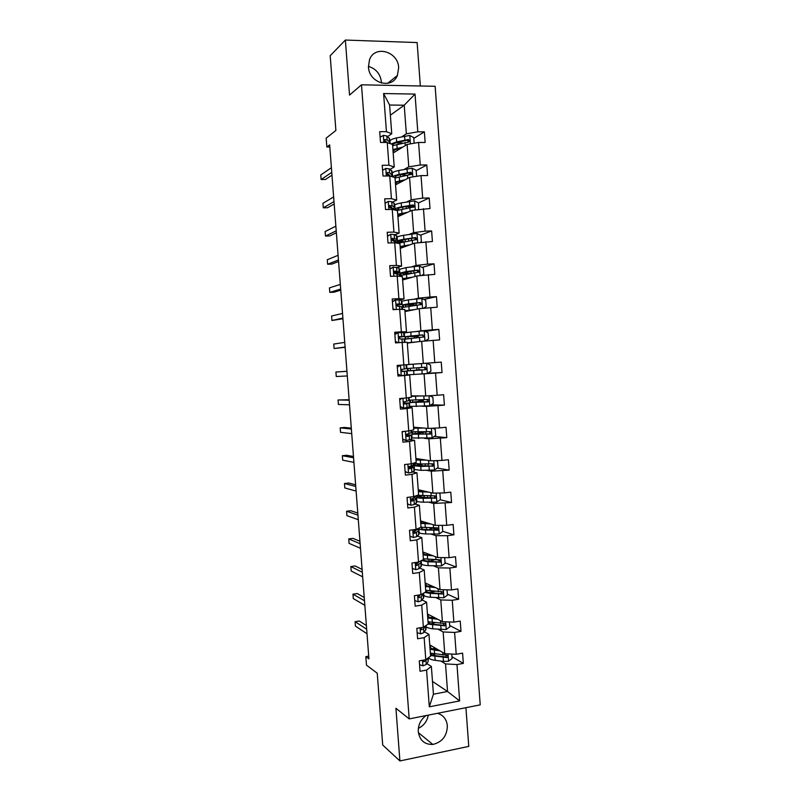<?xml version="1.0" encoding="UTF-8"?>
<svg xmlns="http://www.w3.org/2000/svg" width="801" height="801" viewBox="0 0 801 801"><rect width="100%" height="100%" fill="white"/><g stroke="black" fill="none" stroke-linecap="round" stroke-linejoin="round"><path stroke-width="1.2" d="M368.45 66.944C368.981 83.144 391.939 89.752 397.376 75.494L398.668 67.735C398.247 51.394 374.658 44.716 369.511 59.715L368.45 66.944M381.466 83.074L381.426 81.922C380.285 73.822 375.949 68.656 368.42 66.423M426.102 715.553C420.685 719.568 418.082 724.945 418.282 731.673C419.684 740.374 424.53 744.63 432.81 744.439C442.202 742.187 447.048 735.969 447.358 725.776C446.588 719.238 443.313 715.083 437.536 713.29M418.372 728.319C423.829 725.706 427.133 721.3 428.265 715.123M420.335 85.987L417.141 42.563L345.371 40.05L349.536 95.099L361.491 84.806L409.201 718.898L395.924 708.254L399.909 760.95L468.765 746.392L465.922 707.683M399.909 760.95L382.698 745.01L377.231 673.21L366.488 665.17L365.837 656.62L368.931 658.863L329.652 144.861L326.848 146.994L329.812 146.994M345.371 40.05L330.192 55.72L335.889 130.463L326.167 138.142L326.848 146.994M409.201 718.898L480.22 704.86L435.143 86.288L361.491 84.806M402.022 136.621L406.337 133.837L404.225 105.211L415.028 94.087L417.802 131.825L424.37 131.845L413.787 138.413M390.367 115.174L404.225 105.211L389.606 105.021L391.749 133.787L387.564 136.581M406.337 133.837L417.802 131.825M404.435 169.271L408.78 166.848L407.118 144.43L418.583 142.458L425.141 142.468L424.37 131.845M418.583 142.458L420.245 164.996L426.793 164.956L416.17 170.683M406.848 201.862L411.213 199.789L409.561 177.411L421.026 175.619L427.574 175.549L426.793 164.956M421.026 175.619L422.678 198.107L429.216 197.987L418.543 202.883L414.517 200.871L401.201 202.923C397.106 203.714 394.953 204.505 394.763 205.286L394.773 205.416M409.261 234.373L413.636 232.66L411.994 210.333L429.987 208.56L429.216 197.987M423.459 208.701L425.111 231.149L431.629 230.948L420.435 235.194M411.664 266.823L416.069 265.461L414.417 243.184L432.41 241.501L431.629 230.948M425.882 241.722L427.534 264.11L434.042 263.839L422.227 267.394M414.057 299.204L418.482 298.192L416.84 275.955L434.813 274.373L434.042 263.839M428.305 274.663L429.947 297.011L436.455 296.66L423.869 299.474M416.45 331.514L420.895 330.853L419.253 308.665L437.216 307.173L436.455 296.66M430.718 307.534L432.36 329.832L438.848 329.411L425.301 331.404M409.031 364.455L423.308 363.444L421.666 341.306L439.619 339.894L438.848 329.411M433.131 340.335L434.773 362.593L441.251 362.102L442.012 372.555L427.724 373.236M411.364 395.874L425.711 395.964L424.079 373.877L442.012 372.555M435.544 373.076L437.176 395.273L443.634 394.713L444.405 405.146L431.128 404.795M413.696 427.223L428.104 428.415L426.482 406.377L444.405 405.146M437.947 405.737L439.569 427.894L446.027 427.253L446.788 437.666L434.292 436.425M415.899 458.492L430.497 460.805L428.875 438.808L446.788 437.666M440.34 438.327L441.962 460.435L448.41 459.734L449.171 470.127L437.276 468.074M418.222 489.711L432.89 493.116L431.268 471.168L449.171 470.127M442.733 470.858L444.355 492.915L450.783 492.134L451.544 502.507L440.139 499.734M420.535 520.86L435.273 525.366L433.651 503.459L451.544 502.507M445.116 503.308L446.738 525.326L453.156 524.475L453.907 534.818L442.733 531.313M422.848 551.949L437.646 557.546L436.034 535.689L447.499 535.699L453.907 534.818M447.499 535.699L449.111 557.666L455.519 556.745L456.27 567.068L445.056 562.763M425.161 582.978L440.019 589.656L438.407 567.849L449.872 568.019L456.27 567.068M449.872 568.019L451.484 589.937L457.882 588.945L458.633 599.248L447.369 594.152M427.464 613.936L442.392 621.706L440.78 599.939L452.245 600.269L458.633 599.248M452.245 600.269L453.857 622.137L460.235 621.075L460.986 631.358L449.671 625.481M429.757 644.835L444.755 653.676L443.153 631.959L454.608 632.45L460.986 631.358M454.608 632.45L456.22 654.277L462.588 653.135L463.338 663.398L451.974 656.73M432.48 681.401L447.549 691.513L445.516 663.909L456.97 664.56L463.338 663.398M456.97 664.56L459.644 700.915L429.306 706.822L426.573 670.087L420.044 671.278L419.263 660.865L425.792 659.694L424.15 637.646L417.611 638.757L416.83 628.314L423.379 627.223L421.726 605.125L415.178 606.167L414.387 595.704L420.946 594.682L419.303 572.535L412.735 573.506L411.944 563.023L418.522 562.072L416.86 539.874L410.282 540.775L409.501 530.272L416.079 529.391L414.427 507.153L407.829 507.974L407.048 497.441L413.646 496.64L411.984 474.352L405.376 475.103L404.585 464.55L411.193 463.819L409.531 441.481L402.913 442.162L402.122 431.579L408.74 430.928L407.078 408.54L400.44 409.141L399.649 398.548L406.287 397.967L404.615 375.529L397.967 376.059L397.176 365.436L403.824 364.936L402.152 342.448L395.494 342.898L394.693 332.255L401.361 331.824L399.679 309.296L393.011 309.667L392.21 299.003L398.888 298.653L397.196 276.065L390.518 276.365L389.717 265.682L396.405 265.401L394.723 242.773L388.024 242.993L387.223 232.28L393.922 232.08L392.23 209.401L385.521 209.552L384.72 198.818L391.429 198.688L389.737 175.96L383.018 176.03L382.217 165.276L388.936 165.226L387.243 142.448L380.505 142.438L379.704 131.654L386.442 131.684L383.599 93.547L415.028 94.087M389.556 143.309L389.466 141.897L387.133 139.985L385.111 139.464L384.21 140.055L385.301 142.007L392.54 144.43L394.212 166.968L390.007 169.401M394.212 166.968L388.936 165.226M393.181 153.021L407.118 144.43M391.499 176.5L392.57 175.9M408.78 166.848L420.245 164.996M389.737 175.96L395.003 177.582L396.675 200.07L392.45 202.142M396.675 200.07L391.429 198.688M395.544 184.861L409.561 177.411M411.213 199.789L422.678 198.107M392.23 209.401L397.466 210.663L399.138 233.101L394.883 234.823M399.138 233.101L393.922 232.08M397.907 216.64L411.994 210.333M413.636 232.66L425.111 231.149M394.723 242.773L399.919 243.674L401.591 266.062L397.316 267.434M401.591 266.062L396.405 265.401M400.27 248.35L414.417 243.184M416.069 265.461L427.534 264.11M397.196 276.065L402.372 276.615L404.034 298.963L399.739 299.964M404.034 298.963L398.888 298.653M402.623 279.99L416.84 275.955M418.482 298.192L429.947 297.011M399.679 309.296L404.815 309.486L406.477 331.784L402.162 332.435M396.084 333.366L394.793 333.566M406.477 331.784L401.361 331.824M404.976 311.569L419.253 308.665M420.895 330.853L432.36 329.832M402.152 342.448L407.258 342.287L408.91 364.535L403.824 364.936M407.439 343.078L421.666 341.306M423.308 363.444L434.773 362.593M406.287 397.967L411.344 397.216L409.691 375.018L405.346 375.208M399.969 375.459L397.937 375.549M409.691 375.018L404.615 375.529M419.604 374.077L424.079 373.877M425.711 395.964L437.176 395.273M408.74 430.928L413.767 429.827L412.115 407.679L407.759 407.519M400.941 407.288L400.3 407.258M412.115 407.679L407.078 408.54M421.987 406.237L426.482 406.377M428.104 428.415L439.569 427.894M411.193 463.819L416.19 462.377L414.548 440.27L410.162 439.769M414.548 440.27L409.531 441.481M424.36 438.327L428.875 438.808M430.497 460.805L441.962 460.435M413.646 496.64L418.603 494.848L416.961 472.79L412.555 471.939M416.961 472.79L411.984 474.352M426.733 470.347L431.268 471.168M432.89 493.116L444.355 492.915M416.079 529.391L421.016 527.248L419.374 505.241L414.948 504.049M419.374 505.241L414.427 507.153M429.096 502.297L433.651 503.459M435.273 525.366L446.738 525.326M418.522 562.072L423.419 559.589L421.787 537.621L417.331 536.089M421.787 537.621L416.86 539.874M417.161 529.481L418.943 530.062M431.459 534.187L436.034 535.689M437.646 557.546L449.111 557.666M420.946 594.682L425.822 591.859L424.19 569.942L419.714 568.069M424.19 569.942L419.303 572.535M433.812 566.007L438.407 567.849M440.019 589.656L451.484 589.937M423.379 627.223L428.215 624.059L426.583 602.182L422.097 599.969M426.583 602.182L421.726 605.125M436.165 597.756L440.78 599.939M442.392 621.706L453.857 622.137M425.792 659.694L430.598 656.189L428.976 634.362L424.47 631.809M428.976 634.362L424.15 637.646M438.507 629.446L443.153 631.959M444.755 653.676L456.22 654.277M429.306 706.822L433.431 694.207L431.369 666.472L426.833 663.578M423.829 661.666L423.058 661.175M431.369 666.472L426.573 670.087M368.72 656.119L365.837 656.62M440.85 661.065L445.516 663.909M433.431 694.207L447.549 691.513L459.644 700.915M416.92 495.459L416.17 495.829M414.237 465.521L411.594 465.812M414.678 465.261L414.558 463.629M412.345 433.862L412.205 431.989M410.002 402.402L409.842 400.27M407.649 370.873L407.479 368.49M405.286 339.093L405.116 336.851M402.913 307.194L402.763 305.191M400.53 275.214L400.4 273.461M399.789 272.821L397.727 272.911M398.147 243.174L398.067 242.082L397.166 242.112M391.749 133.787L386.442 131.684M383.599 93.547L389.606 105.021M441.902 591.689L425.701 590.297M439.739 560.73L437.516 559.879M437.096 529.541L432.83 528.209M433.311 498.072L430.548 497.401M412.295 238.277L411.404 238.618M412.835 205.497L409.081 207.219M411.043 173.437L407.879 175.149M408.8 141.517L407.869 142.087M419.544 664.67L423.008 665.841L426.232 664.5L428.165 661.576L428.245 657.911M366.377 625.551L359.299 621.015L355.083 621.696L366.658 629.216M355.083 621.696L355.424 626.102L367.008 633.761M422.958 660.204L424.059 661.636L425.942 660.625L427.293 658.602M423.699 660.074L422.958 660.925L424.059 661.636M438.227 649.831L435.894 649.541C432.45 649.08 430.578 648.299 430.287 647.188L431.188 645.686M440.099 650.933L430.087 649.291M451.774 654.047L452.104 658.542L448.49 661.246L443.444 661.406L435.153 660.324C431.399 659.804 429.186 658.923 428.525 657.701M435.984 649.14L434.262 648.129M432.87 655.028L435.123 654.127M430.548 655.528L446.918 657.551C448.21 656.45 448.069 655.649 446.517 655.148L430.377 653.115M434.963 647.909L432.51 648.84M434.983 649.411L436.715 648.94M437.746 649.551L437.196 649.701M446.648 655.148L445.536 656.89L436.355 655.789C432.91 655.308 431.048 654.507 430.748 653.366L430.738 653.236M417.151 632.65L420.625 633.861L423.859 632.64L426.092 629.035L425.832 625.611M421.666 627.844L420.986 627.624M420.855 627.644C420.295 628.885 420.575 629.556 421.676 629.666L423.569 628.755L425.782 625.651M364.235 597.506L357.186 593.521L352.971 594.162L364.485 600.77M352.971 594.162L353.301 598.577L364.835 605.336M421.947 627.463L420.595 629.035M414.758 600.56L418.232 601.821L421.476 600.7L423.739 597.506L423.469 593.841M418.973 596.385L418.162 596.204M420.315 594.783L418.733 595.343C417.842 596.585 418.022 597.356 419.293 597.636L421.186 596.815L423.298 593.321M362.092 569.401L355.073 565.967L350.848 566.567L362.312 572.274M350.848 566.567L351.188 570.993L362.663 576.85M420.375 594.773L418.242 597.075M435.894 618.322L433.561 618.082C430.117 617.701 428.255 617.02 427.974 616.029L428.885 614.677M437.757 619.293L427.754 617.911M449.411 621.966L449.772 626.883L446.157 629.546L432.82 628.825C428.685 628.334 426.442 627.463 426.102 626.232L426.082 626.022M431.959 617.881L431.228 617.491M431.128 623.849L434.633 622.798M428.114 624.119L444.675 625.801C445.857 624.67 445.686 623.879 444.175 623.428L428.034 621.736M433.181 616.91L430.808 617.651M434.542 618.182L435.273 618.002M444.265 623.418L443.193 625.261L434.022 624.339C430.578 623.949 428.715 623.238 428.435 622.227L428.455 621.866M433.551 586.753L431.218 586.562C427.784 586.262 425.922 585.671 425.651 584.81L426.583 583.619M435.414 587.584L425.411 586.462M447.048 589.826L447.439 595.153L443.814 597.776L430.477 597.256C426.342 596.865 424.109 596.114 423.779 595.023L423.759 594.843M429.696 592.6L434.683 591.368M430.818 585.521L429.466 586.372M430.858 586.012L431.559 585.851M424.9 592.39L430.187 593.411L442.422 593.972C443.504 592.82 443.303 592.039 441.822 591.639M441.872 591.639L440.85 593.561L431.689 592.83C428.245 592.51 426.392 591.909 426.112 591.018L426.262 590.437M412.355 568.41L415.839 569.701L419.093 568.71L421.386 565.907L421.116 562.222M418.452 562.472L415.799 564.835M419.263 561.701L416.27 563.293C415.459 564.525 415.669 565.276 416.89 565.536L420.805 562.793L421.106 562.062L420.175 561.231M359.939 541.256L352.961 538.362L348.725 538.923L360.13 543.729M348.725 538.923L349.066 543.358L360.48 548.315M431.208 555.113L428.875 554.973C425.441 554.753 423.589 554.262 423.318 553.521L424.27 552.49M433.061 555.814L423.068 554.953M444.675 557.616L445.096 563.353L441.461 565.947L428.124 565.626C423.999 565.326 421.767 564.705 421.446 563.764L421.436 563.604M428.895 561.231L434.623 559.759M421.616 560.5L427.834 561.771L440.16 562.082C441.141 560.91 440.91 560.149 439.469 559.779L423.359 558.788M428.875 554.973L430.147 554.713M440.16 562.082L429.346 561.261C425.912 561.02 424.059 560.51 423.789 559.739L424.25 558.968M409.942 536.189L413.436 537.521L416.7 536.64L419.033 534.247L418.753 530.522M413.436 537.521L409.942 536.219M418.452 528.37L413.797 531.163C413.066 532.395 413.296 533.126 414.497 533.376L418.442 531.013L418.743 530.392L417.141 529.501M415.989 530.402L413.546 532.955M357.787 513.061L350.848 510.718L346.603 511.238L357.947 515.133M346.603 511.238L346.943 515.674L358.297 519.719M428.855 523.403L426.532 523.323C423.098 523.173 421.246 522.793 420.996 522.172L421.947 521.291M430.698 523.974L420.725 523.373M442.262 525.336L442.753 531.484L439.108 534.047L425.772 533.937C421.646 533.726 419.424 533.226 419.113 532.435L419.103 532.295M429.176 529.701L432.81 527.919M419.013 528.119L418.833 528.61C419.143 529.391 421.356 529.872 425.481 530.072L437.887 530.112C438.768 528.94 438.517 528.189 437.116 527.859L421.006 527.218M437.036 527.869L436.805 529.781L436.155 529.962L426.993 529.621C423.559 529.451 421.716 529.05 421.456 528.41L422.548 527.438M407.529 503.899L411.023 505.271L414.307 504.51L416.67 502.527L416.39 498.763M411.023 505.271L407.539 504.019M416.17 495.729L413.827 498.112L411.334 498.973C410.673 500.184 410.923 500.905 412.094 501.136L416.069 499.163L416.38 498.653L414.207 497.862M413.026 498.422L413.456 499.273L411.213 500.785M355.624 484.805L348.725 483.013L344.47 483.494L355.754 486.477M344.47 483.494L344.81 487.949L356.105 491.073M426.502 491.634L418.653 490.763L419.624 490.042M428.335 492.064L418.372 491.724M438.948 493.015L439.939 493.406L440.4 499.554L436.745 502.077L423.419 502.167C419.293 502.057 417.081 501.676 416.78 501.036L416.77 500.925M418.012 495.489L416.931 495.499M429.937 498.012L430.447 495.979M419.744 495.699L416.49 497.211C416.79 497.832 419.003 498.202 423.128 498.302L435.594 498.082C436.395 496.91 436.114 496.169 434.753 495.869L417.271 495.328M434.593 495.879L434.522 497.832L432.9 498.062L419.123 497.01L421.576 495.809M405.106 471.539L408.61 472.96L411.904 472.31L414.307 470.728L414.017 466.933M408.61 472.96L405.126 471.749M413.737 463.088L413.506 464.79L408.87 466.703L409.681 468.835L413.686 467.253L410.432 466.182M409.051 466.532L411.354 467.053L408.88 468.555M353.461 456.5L346.593 455.258L342.337 455.709L353.561 457.772M342.337 455.709L342.678 460.164L353.912 462.377M424.15 459.794L416.32 459.283L417.301 458.723M425.972 460.084L416.009 460.014M435.734 460.635L437.586 461.396L438.037 467.564L434.382 470.047L421.056 470.347L414.427 469.496M421.056 470.347L420.765 466.462L414.147 465.741L420.555 464.009L413.967 463.238M422.798 463.999L421.817 464.139L421.967 466.142M432.119 463.829L432.23 465.812L431.439 466.092L416.78 465.541L421.817 464.139M420.765 466.462L433.281 465.992C434.012 464.82 433.711 464.089 432.38 463.809L420.585 464.009L420.295 460.124M402.683 439.108L406.197 440.57L411.604 439.168L411.644 435.043M406.197 440.57L402.703 439.409M403.494 431.449L402.172 432.31M411.303 430.367L411.123 432.81L406.407 434.362L407.268 436.465L411.313 435.273L406.237 434.613M406.137 434.873L408.981 435.183L406.568 436.265M351.299 428.145L344.46 427.454L340.195 427.864L351.359 429.006M340.195 427.864L340.545 432.33L351.719 433.621M421.777 427.894L414.968 427.334M423.599 428.044L413.646 428.245M432.6 428.215L435.223 429.326L435.674 435.494L432.009 437.947L412.084 437.997M422.798 432.24L411.804 434.212L430.968 433.822C431.629 432.66 431.308 431.949 430.017 431.689L411.614 431.729M425.711 431.899L419.494 432.92L419.604 434.302M429.626 431.719L429.917 433.721L429.066 434.052L414.437 434.012L419.494 432.92M400.26 406.618L403.774 408.12L409.211 407.128L409.271 403.083M403.774 408.12L400.28 407.008M402.002 398.337L399.749 399.799M399.699 399.198L400.87 398.437M408.86 397.586L409.081 400.59L403.944 401.952L404.845 404.024L409.261 403.053L403.694 403.033M403.724 403.173L406.598 403.253L404.285 403.904M349.126 399.729L338.062 399.969L349.166 400.19M338.062 399.969L338.402 404.445L349.516 404.815M419.414 395.924L412.625 395.884M421.226 395.934L411.283 396.405M429.536 395.734L432.85 397.176L433.311 403.364L429.636 405.777L409.732 406.427M420.495 401.151L409.451 402.613L428.635 401.591C429.236 400.43 428.905 399.739 427.634 399.499L409.271 400.15M420.485 401.021L419.153 400.941L418.783 399.989M421.186 399.869L421.546 400.73L423.409 400.86L417.181 401.641L417.231 402.412M427.063 399.539L427.594 401.571L426.693 401.952L412.084 402.412L417.181 401.641M397.817 374.047L401.341 375.589L407.168 374.958L406.888 371.063M401.341 375.589L397.857 374.528M399.839 375.399L397.927 375.529M400.52 365.186L397.306 367.228M397.276 366.708L399.549 365.256M406.407 364.725L406.698 368.59L401.481 369.471L402.422 371.514L406.878 371.053L401.812 371.354M401.852 371.374L404.215 371.253L402.142 371.494M346.953 371.264L335.909 372.024L346.953 371.324M335.909 372.024L336.26 376.51L347.314 375.949M427.354 373.476L426.593 363.233L430.477 364.966L430.938 371.163L427.263 373.536L413.937 374.457L413.646 370.553L407.098 370.953L418.512 369.952L416.84 369.972L416.59 367.859M417.041 363.884L410.282 364.365M418.843 363.764L408.91 364.495M413.937 374.457L407.379 374.808L407.098 370.953M413.646 370.553L425.441 369.722L426.292 369.301L425.251 367.238L406.908 368.51L406.628 364.715M418.863 368.68L419.243 369.782L421.106 369.762L414.858 370.442M424.35 367.309L425.261 369.351L424.32 369.782L414.848 370.292M394.833 334.147L397.176 332.685L404.024 332.605L404.305 336.5L399.018 336.921L399.989 338.943L404.495 338.983L404.745 342.367M395.834 333.516L394.803 333.616M398.127 332.535L394.873 334.578M395.384 341.416L398.267 342.708M397.206 342.788L395.424 341.987M345.101 347.033L334.107 348.525L333.767 344.04L344.75 342.397M398.878 337.221L404.315 336.52M399.349 336.59L401.641 336.72L398.918 337.121M345.121 347.324L334.107 348.525M412.305 335.949L412.345 336.46L418.623 336.19L416.92 336.45L416.6 337.962M414.207 338.182L414.517 336.61L416.029 336.39L404.545 336.78L411.073 335.979L410.783 332.065L404.265 332.916L404.545 336.78M425.231 341.006L428.565 338.903L428.104 332.685L424.109 330.863L410.783 332.065M417.221 341.857L407.288 342.778M415.419 342.077L408.69 342.918M412.345 336.46L407.188 336.58L421.757 335.068C423.038 335.219 423.429 335.889 422.918 337.071L423.939 336.941L422.868 334.908L411.073 335.979M404.966 342.357L404.735 339.224L423.939 336.941M392.4 301.516L395.694 299.854L401.261 300.265L401.912 304.33M395.694 299.854L392.42 301.857M392.941 308.715L394.803 309.566M393.571 309.637L392.981 309.366M396.445 305.431L401.922 304.38L399.349 303.809L396.555 304.29L397.556 306.292L402.102 306.853L402.292 309.396M342.888 318.067L331.954 320.49L331.614 315.995L342.528 313.421M396.755 304.05L399.238 304.58L396.395 305.231M342.938 318.768L331.954 320.49M409.922 303.839L410.002 304.971L416.31 304.961L414.387 305.652M411.934 305.932L413.716 305.151L402.182 304.981L408.69 303.799L408.4 299.874L401.902 301.156M423.459 308.255L426.182 306.563L425.721 300.335L421.716 298.463L408.4 299.874M414.828 309.566L404.905 310.758M413.036 309.937L406.337 311.299M410.002 304.971L404.825 304.791L419.364 302.758L420.565 304.72L421.576 304.51L420.475 302.518L408.69 303.799M402.372 307.474L421.576 304.51M389.957 268.816L393.251 267.103L398.848 267.935L399.519 272.1M393.251 267.103L389.977 269.066M390.488 275.934L391.329 276.335M394.703 273.481L399.138 271.869L394.923 271.058L394.092 271.589L395.113 273.572L399.709 274.653L399.829 276.345M340.665 289.041L329.802 292.395L329.451 287.889L340.315 284.385M394.212 271.419L396.845 272.37L394.312 273.211M340.755 290.152L334.097 292.185L329.802 292.395M421.757 275.404L423.789 274.162L423.329 267.924L419.324 266.002L406.007 267.624L399.529 269.306M412.435 277.206L402.523 278.668M410.653 277.717L402.933 279.259L403.984 279.609M399.999 275.644L419.213 272.02L418.072 270.047L406.297 271.559L399.809 273.121L409.091 273.682M407.539 271.669L407.669 273.431L402.452 272.921L416.079 270.488L416.981 270.378L418.202 272.31L419.213 272.02M407.669 273.431L411.313 273.381M387.504 236.045L390.798 234.272L394.182 234.503L396.825 235.965L397.106 239.799M390.798 234.272L387.514 236.205M394.713 241.021L397.116 239.899L396.725 239.479L394.472 238.488L391.629 238.818L392.67 240.791L396.916 241.972L397.366 243.234M338.443 259.965L327.639 264.26L327.289 259.744L338.092 255.299M391.679 238.718L394.432 240.1L393.231 240.801M338.563 261.486L331.944 264.09L327.639 264.26M420.125 242.453L421.396 241.692L420.936 235.434L416.92 233.471L403.604 235.304C399.509 236.005 397.356 236.665 397.146 237.296L397.146 237.396M411.394 238.428L411.544 240.54M398.087 242.292L399.989 242.012M410.032 244.786L400.13 246.518M408.26 245.426L400.56 247.349L401.621 247.849M397.897 243.324L416.83 239.459L415.669 237.517L403.894 239.249C399.799 239.93 397.646 240.58 397.436 241.191L401.842 242.132M403.804 241.782L400.079 240.991L405.466 239.379L414.578 237.927L415.829 239.829L416.83 239.459M385.051 203.204L388.345 201.381L391.739 201.722L394.412 203.604L394.703 207.429M388.345 201.381L385.051 203.284M393.021 208.691L394.713 207.549L394.312 207.028L392.029 205.717L389.156 205.967L390.217 207.93L392.22 208.24L394.893 210.042M336.22 230.828L325.476 236.065L325.126 231.549L335.859 226.152M389.166 205.937L391.689 207.309L391.799 208.1M336.37 232.761L329.782 235.935L325.476 236.065M406.648 206.408L409.071 207.038L409.141 207.99M407.619 212.285L397.737 214.288M405.857 213.076L403.544 213.497C400.14 214.127 398.347 214.748 398.177 215.359L399.258 216.03M418.573 209.401L418.543 202.883M396.936 210.533L414.447 206.828L413.266 204.916L401.491 206.868C397.396 207.649 395.253 208.43 395.053 209.191L397.676 210.293M399.399 209.832L397.707 209.001C397.867 208.36 399.659 207.719 403.063 207.069L412.175 205.416L413.446 207.289L414.447 206.828M382.588 170.283L385.882 168.42L389.286 168.881L391.999 171.194L392.28 174.988M333.987 201.632L323.304 207.819L322.953 203.294L333.637 196.946M391.048 176.29L392.3 175.139L389.586 172.886L387.574 172.475L386.683 173.046L387.764 175.008L391.238 176.42M386.663 173.086L389.596 175.219M334.167 203.985L327.629 207.729L323.304 207.819M416.58 176.31L416.14 170.263L412.104 168.2L398.788 170.463C394.693 171.364 392.56 172.275 392.37 173.216L392.38 173.366M401.211 174.568L406.698 175.389M405.216 179.724L395.334 182.007M403.454 180.656L401.141 181.126C397.737 181.847 395.954 182.568 395.794 183.309L396.885 184.15M395.043 178.062L412.054 174.137L410.853 172.245L399.088 174.418C395.394 175.209 393.281 176.03 392.74 176.881M396.125 177.702L395.324 176.931C395.474 176.17 397.256 175.419 400.67 174.688L409.772 172.836L411.053 174.668L412.054 174.137M402.913 180.946L402.212 180.906M380.115 137.211L383.409 135.379L386.833 135.97L389.586 138.703L389.867 142.488M384.78 140.555L384.12 140.806M331.754 172.385L321.131 179.524L320.78 174.988L331.394 167.699M384.16 140.165L386.923 142.308M331.964 175.159L325.456 179.474L321.131 179.524M414.147 143.219L413.727 137.572L409.691 135.459L396.375 137.942C392.29 138.933 390.157 139.985 389.977 141.076L389.997 141.256M396.825 142.598L402.573 143.099M402.793 147.094L392.931 149.647M401.051 148.165L398.738 148.696C395.334 149.487 393.551 150.328 393.401 151.199L394.513 152.2M392.63 145.702L408.62 142.027L409.651 141.376L408.44 139.504L396.675 141.907L391.128 143.9M393.291 145.442L392.931 144.811C393.081 143.91 394.853 143.059 398.257 142.238L407.359 140.185L408.66 141.997L409.651 141.376M399.519 149.116L398.437 149.036L398.487 149.747M397.606 148.966L398.437 149.036M422.497 660.284L422.908 665.811M427.904 658.152L428.165 661.576M425.942 660.625L426.232 664.5M448.58 661.185L448.039 653.846M434.693 654.067L434.402 650.232M435.153 660.324L434.873 656.49M442.983 655.108L442.783 652.515M443.444 661.406L443.163 657.551M445.536 656.89L446.698 657.591M420.074 627.774L420.525 633.831M425.521 626.152L425.812 629.997M423.569 628.755L423.859 632.64M420.615 629.065L421.676 629.666M417.641 595.203L418.132 601.781M423.168 594.502L423.459 598.357M421.186 596.815L421.476 600.7M418.282 597.145L419.293 597.636M446.247 629.486L445.676 621.826M432.35 622.557L432.069 618.712M432.82 628.825L432.53 624.98M440.63 623.418L440.43 620.685M441.101 629.726L440.81 625.861M443.193 625.261L444.355 625.871M443.904 597.716L443.313 589.736M430.007 590.978L429.716 587.133M431.228 591.078L431.308 592.159M430.477 597.256L430.187 593.411M438.287 591.669L438.077 588.785M438.758 597.977L438.467 594.112M440.85 593.561L442.002 594.082M415.208 562.552L415.739 569.671M420.805 562.793L421.096 566.657M418.803 564.805L419.093 568.71M415.969 565.156L416.89 565.536M441.551 565.886L440.94 557.576M427.654 559.338L427.374 555.473M428.485 554.082L428.555 554.953M432.28 559.619L432.35 560.49M428.885 559.408L429.016 561.201M428.124 565.626L427.834 561.771M435.934 559.839L435.704 556.815M436.405 566.167L436.114 562.292M438.507 561.791L439.649 562.232M412.765 529.831L413.336 537.481M418.442 531.013L418.733 534.878M416.41 532.735L416.7 536.64M416.16 529.361L416.23 530.262M413.666 533.096L414.497 533.376M439.198 533.987L438.558 525.356M425.301 527.629L425.021 523.764M426.152 522.582L426.202 523.303M429.927 527.809L430.047 529.541M426.532 527.679L426.673 529.601M425.772 533.937L425.481 530.072M433.571 527.949L433.341 524.775M434.042 534.297L433.752 530.412M436.155 529.962L437.296 530.312M410.312 497.051L410.923 505.231M416.069 499.163L416.36 503.048M415.819 495.849L415.889 496.71M414.017 500.595L414.307 504.51M413.716 496.62L413.827 498.112M411.384 500.955L412.094 501.136M436.835 502.017L436.175 493.056M422.948 495.849L422.658 491.974M423.809 491.013L423.849 491.594M427.564 495.929L427.714 497.972M424.17 495.869L424.32 497.902M423.419 502.167L423.128 498.302M431.208 495.999L430.968 492.675M431.679 502.357L431.389 498.462M433.802 498.052L434.933 498.332M407.859 464.19L408.51 472.92M413.686 467.253L413.977 471.138M413.386 463.188L413.506 464.79M411.614 468.385L411.904 472.31M411.273 463.799L411.424 465.902M409.121 468.735L409.681 468.835M434.472 469.987L433.792 460.695M417.441 464.53L417.391 463.949M425.201 463.989L425.351 466.132M428.845 463.969L428.585 460.495M429.316 470.347L429.026 466.442M415.228 465.061L415.128 463.749M431.439 466.092L432.57 466.282M405.406 431.258L406.097 440.53M411.313 435.273L411.604 439.168M410.953 430.447L411.123 432.81M409.211 436.104L409.501 440.039M408.82 430.918L409.021 433.621M432.109 437.877L431.399 428.265M418.212 432.099L417.922 428.215M415.118 433.291L415.028 432.139M422.868 432.51L422.988 434.222M418.683 438.447L418.392 434.563M426.472 431.879L426.202 428.265M426.943 438.267L426.653 434.352M412.895 433.711L412.775 432.049M429.066 434.052L430.197 434.162M402.943 398.257L403.674 408.069M408.921 403.223L409.211 407.128M408.51 397.636L408.74 400.75M406.798 403.764L407.088 407.699M406.367 397.957L406.608 401.271M429.736 405.717L428.996 395.764M415.839 400.13L415.549 396.225M412.785 401.992L412.665 400.26M420.555 401.291L420.625 402.252M416.31 406.487L416.019 402.593M424.089 399.729L423.809 395.954M424.56 406.117L424.27 402.202M410.563 402.302L410.412 400.29M426.693 401.952L427.814 401.972M419.293 401.001L421.686 400.78M400.47 365.216L401.241 375.549M406.528 371.113L406.828 375.028M406.057 364.755L406.347 368.64M404.375 371.344L404.675 375.299M403.904 364.926L404.195 368.85M413.456 368.09L413.176 364.185M410.452 370.623L410.282 368.31M421.706 367.499L421.416 363.574M422.177 373.907L421.887 369.982M408.22 370.823L408.039 368.46M424.32 369.782L425.441 369.722M416.991 370.032L419.394 369.842M398.037 332.595L398.788 342.678M404.135 338.923L404.395 342.377M403.654 332.525L403.954 336.45M401.962 338.863L402.222 342.448M401.481 332.405L401.772 336.36M414.517 336.61L416.92 336.45M424.961 341.026L424.21 330.903M408.089 338.763L407.939 336.77M415.689 335.629L415.729 336.26M411.554 342.367L411.263 338.453M419.313 335.208L419.023 331.264M419.784 341.536L419.504 337.692M405.847 339.013L405.686 336.851M421.757 335.068L422.868 334.908M395.594 299.914L396.315 309.486M401.732 306.683L401.932 309.376M401.261 300.265L401.551 304.19M399.529 306.312L399.759 309.296M399.048 299.834L399.349 303.809M412.215 305.521L414.618 305.381M422.548 308.345L421.817 298.513M405.707 306.683L405.596 305.281M413.306 303.449L413.406 304.851M409.161 310.197L408.87 306.282M416.92 302.848L416.63 298.893M417.381 309.046L417.111 305.331M403.474 307.063L403.334 305.241M419.364 302.758L420.475 302.518M393.151 267.154L393.832 276.225M399.329 274.363L399.469 276.305M398.848 267.935L399.138 271.869M397.096 273.692L397.276 276.075M396.615 267.204L396.916 271.179M420.135 275.584L419.424 266.052M406.297 271.559L406.007 267.624M403.314 274.543L403.253 273.712M410.913 271.199L411.073 273.381M406.768 277.977L406.477 274.042M414.528 270.418L414.237 266.463M414.978 276.485L414.708 272.911M401.091 275.033L400.981 273.562M416.981 270.378L418.072 270.047M390.698 234.333L391.339 242.883M396.916 241.972L397.006 243.164M396.435 235.534L396.725 239.479M394.663 241.001L394.793 242.783M394.182 234.503L394.472 238.488M391.859 238.518L392.48 238.267M417.711 242.763L417.021 233.522M403.894 239.249L403.604 235.304M405.146 239.439L405.296 241.542M408.52 238.888L408.68 241.001M405.616 245.847L405.656 246.378M404.375 245.677L404.084 241.732M412.125 237.917L411.824 233.952M412.565 243.854L412.305 240.42M398.698 242.943L398.648 242.222M414.578 237.927L415.669 237.517M388.245 201.431L388.845 209.472M394.022 203.064L394.312 207.028M392.22 208.24L392.31 209.421M391.739 201.722L392.029 205.717M389.286 205.767L390.027 205.406M415.278 209.862L414.618 200.921M401.491 206.868L401.201 202.923M402.743 207.129L402.893 209.141M406.117 206.508L406.267 208.52M403.223 213.557L403.273 214.237M401.972 213.306L401.681 209.361M409.712 205.346L409.421 201.381M410.142 211.164L409.902 207.859M412.175 205.416L413.266 204.916M385.782 168.47L386.342 176M391.599 170.533L391.889 174.498M389.777 175.409L389.817 175.98M389.286 168.881L389.586 172.886M386.733 172.956L387.574 172.475M412.845 176.901L412.205 168.25M399.088 174.418L398.788 170.463M400.34 174.758L400.49 176.671M403.764 174.708L403.854 175.97M400.82 181.196L400.88 182.027M399.559 180.876L399.268 176.921M407.298 172.716L407.008 168.731M407.719 178.393L407.489 175.229M409.772 172.836L410.853 172.245M383.319 135.429L383.839 142.438M389.166 137.922L389.466 141.897M386.833 135.97L387.133 139.985M384.2 140.075L385.111 139.464M410.412 143.86L409.792 135.509M396.675 141.907L396.375 137.942M397.967 142.708L398.067 144.13M397.146 148.375L396.855 144.41M404.875 140.005L404.585 136.02M405.286 145.552L405.066 142.528M407.359 140.185L408.44 139.504M387.674 83.314L397.376 75.494M418.392 732.655L432.81 744.439M445.787 656.87L446.918 657.551M426.042 625.481L426.102 626.232M443.564 625.211L444.675 625.801M423.629 593.13L423.779 595.023M441.331 593.471L442.422 593.972M421.216 560.7L421.446 563.764M418.833 528.61L419.113 532.435M436.805 529.781L437.887 530.112M416.49 497.211L416.78 501.036M434.522 497.832L435.594 498.082M428.235 466.122L428.074 463.979M414.147 465.741L414.437 469.576M432.23 465.812L433.281 465.992M411.514 430.327L411.624 431.779M425.872 434.152L425.711 431.929M411.804 434.212L412.084 438.057M429.917 433.721L430.968 433.822M409.071 397.556L409.271 400.18M423.499 402.112L423.409 400.87M409.451 402.613L409.742 406.467M427.594 401.571L428.635 401.591M419.153 400.941L421.546 400.73M425.261 369.351L426.292 369.301M416.84 369.972L419.243 369.782M418.623 336.18L418.563 335.359M401.892 301.106L402.182 304.981M416.31 304.941L416.18 303.118M402.362 307.434L402.513 309.396M399.519 269.236L399.809 273.121M413.947 273.011L413.787 270.798M399.989 275.574L400.049 276.375M397.146 237.296L397.436 241.191M394.763 205.286L395.053 209.191M392.37 173.216L392.64 176.851M389.977 141.076L390.167 143.539"/></g></svg>
